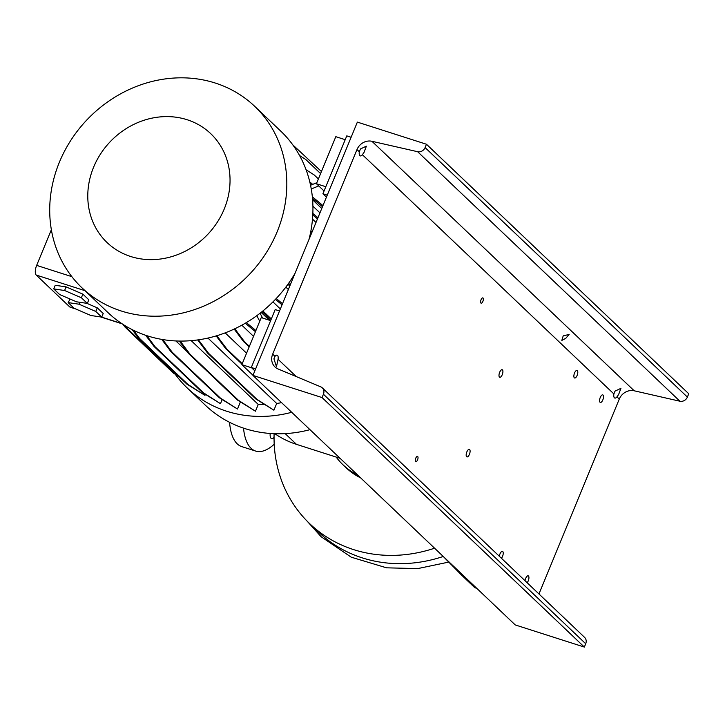 <?xml version="1.0" encoding="UTF-8"?>
<svg xmlns="http://www.w3.org/2000/svg" width="725" height="725" viewBox="0 0 725 725"><rect width="100%" height="100%" fill="white"/><g stroke="black" fill="none" stroke-linecap="round" stroke-linejoin="round"><path stroke-width="1.09" d="M434.583 548.2A139.191 124.573 133.6 0 1 309.829 523.803A139.191 124.573 133.6 0 1 274.104 433.695M309.829 523.803L318.511 532.068A139.191 124.573 -46.4 0 0 443.247 556.474M357.597 474.966A73.578 65.848 133.6 0 1 342.97 464.761A73.578 65.848 133.6 0 1 336.183 457.067M360.688 477.902A73.578 65.848 133.6 0 1 346.052 467.698L342.97 464.761M274.213 444.226A65.622 26.87 -72.2 0 1 255.653 451.068A65.622 26.87 -72.2 0 1 243.518 428.131M255.653 451.068L241.833 446.636A65.622 26.87 -72.2 0 1 229.58 422.312M274.05 437.42A7.558 3.09 -72.2 0 1 271.549 438.562A7.558 3.09 -72.2 0 1 270.217 433.478M463.257 575.478L461.426 574.97L442.903 556.111M476.832 588.392L474.739 587.64L461.426 574.97M340.107 458.327L296.471 444.353A98.627 88.269 133.6 0 1 274.884 433.722M187.104 119.725A75.164 67.271 -46.4 0 0 93.607 167.194A75.164 67.271 -46.4 0 0 130.718 256.514A75.164 67.271 -46.4 0 0 224.215 209.045A75.164 67.271 -46.4 0 0 187.104 119.725M215.243 83.031A125.28 112.112 -46.4 0 0 71.213 139.753A125.28 112.112 -46.4 0 0 81.916 287.78A125.28 112.112 -46.4 0 0 121.283 311.007A125.28 112.112 -46.4 0 0 265.314 254.276A125.28 112.112 -46.4 0 0 254.611 106.249A125.28 112.112 -46.4 0 0 215.243 83.031M81.916 287.78L108.052 312.647A125.28 112.112 -46.4 0 0 147.411 335.865A125.28 112.112 -46.4 0 0 256.795 315.683A125.28 112.112 -46.4 0 0 260.048 313.236A125.28 112.112 -46.4 0 0 295.039 273.316M175.223 374.254A125.28 112.112 -46.4 0 0 187.249 387.984L205.51 405.357A125.28 112.112 -46.4 0 0 244.869 428.575A125.28 112.112 -46.4 0 0 309.974 429.662M187.249 387.984A125.28 112.112 -46.4 0 0 226.617 411.211A125.28 112.112 -46.4 0 0 291.713 412.289M316.852 182.691L310.545 185.274A125.28 112.112 133.6 0 1 311.261 188.989L318.737 185.926L324.066 190.992M345.209 139.689L335.811 136.681L316.426 183.724L318.737 185.926M316.426 183.724L325.815 186.733M309.013 239.404A125.28 112.112 -46.4 0 0 311.261 188.989M261.145 312.375L269.31 320.205M260.048 313.236L262.613 318.058M259.749 321.229L256.795 315.683M251.675 367.811L241.842 364.657L253.007 375.278M241.842 364.657L261.236 317.613L270.633 320.631M310.545 185.274A125.28 112.112 -46.4 0 0 280.738 131.107L254.611 106.249M261.707 312.973L270.706 320.45M95.782 311.46L78.998 304.201L68.141 302.597L74.077 308.252L90.87 315.502L101.727 317.106L95.782 311.46L97.277 307.835L86.864 303.34M78.998 304.201L79.786 302.289M70.098 299.053L68.141 302.597M101.727 317.106L103.213 313.49L97.277 307.835M75.799 308.995L70.234 307.21A7.957 3.253 -72.2 0 1 69.682 306.874L36.25 275.074A7.957 3.253 -72.2 0 1 36.658 265.386L51.366 229.707M82.877 294.142L66.084 286.882L55.236 285.288L53.741 288.903L59.677 294.549L76.469 301.799L87.326 303.403L88.812 299.788L82.877 294.142L81.381 297.757L64.597 290.507L66.084 286.882M191.21 340.659L258.254 404.441A112.747 100.902 -46.4 0 0 264.426 404.468M225.176 332.875L246.563 353.211M175.885 340.958L187.639 352.142M239.105 401.097L240.283 402.212A112.747 100.902 -46.4 0 0 241.144 402.393M319.961 212.86L312.919 206.154M207.948 338.067L276.687 403.462A112.747 100.902 -46.4 0 0 281.59 402.656M262.894 310.962L271.313 318.973M272.935 301.899L280.348 308.95M285.84 287.127L288.36 289.529M312.493 219.104L316 222.448M198.451 339.835L208.573 353.329L256.913 399.312L273.905 410.196L276.687 403.462M273.905 410.196L255.825 398.968L207.486 352.984L197.698 339.943M180.163 341.076L190.131 354.353L238.471 400.336L255.463 411.22L258.254 404.441M255.463 411.22L237.383 399.992L189.044 354.008L179.338 341.067M162.681 339.554L172.142 352.169L220.482 398.152L237.474 409.027L240.283 402.212M237.474 409.027L219.394 397.798L171.055 351.815L161.729 339.391M146.758 335.657L155.141 346.822L203.48 392.814L220.472 403.689L222.167 399.575M220.472 403.689L202.393 392.461L154.053 346.478L145.662 335.285M133.472 330.274L139.644 338.502L187.983 384.486L204.976 395.361L205.383 394.373M204.976 395.361L186.896 384.132L138.557 338.149L132.158 329.621M64.597 290.507L53.741 288.903M87.326 303.403L81.381 297.757M306.086 169.768L314.233 174.979L318.393 178.939M310.246 183.86L311.478 184.893M309.802 181.966L312.711 184.386M155.141 346.822L154.053 346.478M203.48 392.814L202.393 392.461M310.581 232.517L311.532 233.305M310.835 231.203L311.995 232.163M275.428 299.353L282.043 304.853M276.234 298.501L282.505 303.712M262.006 311.696L271.168 319.317M139.644 338.502L138.557 338.149M187.983 384.486L186.896 384.132M208.573 353.329L207.486 352.984M256.913 399.312L255.825 398.968M287.888 284.345L289.828 285.949M288.568 283.384L290.299 284.816M312.783 214.944L317.487 218.85M312.847 213.476L317.958 217.718M172.142 352.169L171.055 351.815M220.482 398.152L219.394 397.798M234.184 329.059L243.528 341.511L249.173 346.885M234.8 328.778L244.615 341.856L243.528 341.511M244.615 341.856L249.373 346.387M253.523 336.327L241.824 325.19M246.346 322.607L255.907 330.546M245.277 323.241L255.436 331.688M292.773 144.837L321.447 171.544M299.561 155.522L305.778 159.5L320.595 173.592M216.186 335.92L225.837 348.779L242.041 364.195M216.857 335.711L226.916 349.124L225.837 348.779M226.916 349.124L242.241 363.705M190.131 354.353L189.044 354.008M238.471 400.336L237.383 399.992M123.005 324.383L125.026 327.084L173.366 373.067L179.166 376.782M124.573 325.371L126.114 327.428L125.026 327.084M126.114 327.428L174.453 373.411L173.366 373.067M174.453 373.411L178.051 375.722M312.493 198.414L322.489 206.725M312.33 196.756L322.951 205.583M312.611 199.819L321.746 208.51M565.763 338.339L569.125 334.424L563.198 335.892L561.812 340.433L565.763 338.339M502.235 374.725A3.978 1.631 107.8 0 0 502.162 369.714A3.978 1.631 107.8 0 0 499.67 372.278A3.978 1.631 107.8 0 0 499.743 377.29A3.978 1.631 107.8 0 0 502.235 374.725M501.419 558.259A3.978 1.631 107.8 0 0 502.543 556.374A3.978 1.631 107.8 0 0 502.47 551.362A3.978 1.631 107.8 0 0 499.969 553.927A3.978 1.631 107.8 0 0 499.344 556.283M577.118 375.432A3.978 1.631 107.8 0 0 577.046 370.421A3.978 1.631 107.8 0 0 574.544 372.985A3.978 1.631 107.8 0 0 574.617 377.997A3.978 1.631 107.8 0 0 577.118 375.432M527.138 582.719A3.978 1.631 107.8 0 0 528.253 580.834A3.978 1.631 107.8 0 0 528.181 575.822A3.978 1.631 107.8 0 0 525.688 578.387A3.978 1.631 107.8 0 0 525.054 580.743M469.419 454.339A3.978 1.631 107.8 0 0 469.356 449.328A3.978 1.631 107.8 0 0 466.855 451.892A3.978 1.631 107.8 0 0 466.927 456.904A3.978 1.631 107.8 0 0 469.419 454.339M602.828 399.892A3.978 1.631 107.8 0 0 602.765 394.889A3.978 1.631 107.8 0 0 600.264 397.445A3.978 1.631 107.8 0 0 600.336 402.457A3.978 1.631 107.8 0 0 602.828 399.892M482.877 301.401A2.782 1.142 107.8 0 0 482.832 297.893A2.782 1.142 107.8 0 0 481.083 299.688A2.782 1.142 107.8 0 0 481.128 303.195A2.782 1.142 107.8 0 0 482.877 301.401M417.555 459.904A2.782 1.142 107.8 0 0 417.5 456.397A2.782 1.142 107.8 0 0 415.751 458.191A2.782 1.142 107.8 0 0 415.806 461.698A2.782 1.142 107.8 0 0 417.555 459.904M615.008 391.138L620.944 388.328L618.606 394.563L616.957 396.865A5.564 2.284 -72.2 0 1 614.818 398.061A5.564 2.284 -72.2 0 1 613.885 393.947L615.008 391.138M273.932 358.857L274.993 356.365A5.564 2.284 -72.2 0 1 277.131 355.178A5.564 2.284 -72.2 0 1 278.065 359.283L276.47 366.651L273.932 358.857M360.434 148.969L366.37 146.16L364.041 152.395L362.382 154.697A5.564 2.284 -72.2 0 1 360.243 155.893A5.564 2.284 -72.2 0 1 359.319 151.779L360.434 148.969M426.463 144.248L425.095 147.574A6.362 5.691 133.6 0 1 417.627 151.715L371.925 141.284A12.724 11.392 -46.4 0 0 356.99 149.567L272.673 354.153A12.724 11.392 -46.4 0 0 274.956 366.923A12.724 11.392 -46.4 0 0 278.083 368.962L320.722 386.833A6.362 5.691 133.6 0 1 322.29 387.848A6.362 5.691 133.6 0 1 323.432 394.237L322.063 397.563L584.341 647.072L515.239 624.932L252.953 375.423L357.362 122.108L426.463 144.248L688.75 393.757L687.382 397.083A6.362 5.691 133.6 0 1 679.914 401.224L634.203 390.793A12.724 11.392 -46.4 0 0 619.277 399.076L538.956 593.965M322.29 387.848L584.567 637.357A6.362 5.691 133.6 0 1 585.709 643.746L584.341 647.072M322.063 397.563L252.953 375.423M326.44 197.127L322.915 193.774L346.777 135.874L351.118 137.261M322.915 193.774L327.247 195.161M254.847 370.828L251.321 367.475L275.183 309.575L279.524 310.962M251.321 367.475L255.653 368.862M285.188 433.613L296.471 444.353M36.25 275.074L84.961 290.68M69.682 306.874L74.376 308.379M101.536 317.079L121.718 323.54M36.658 265.386L71.857 276.66M272.673 354.153L274.993 356.365M278.065 359.283L296.226 376.565M356.99 149.567L359.319 151.779M371.925 141.284L634.203 390.793M616.957 396.865L619.277 399.076M362.382 154.697L613.885 393.947M323.432 394.237L585.709 643.746M417.627 151.715L679.914 401.224M425.095 147.574L687.382 397.083M448.766 562.083L417.727 568.599L386.552 567.82L351.244 557.19L321.075 536.69L307.183 521.202M100.612 316.943L122.181 323.848"/></g></svg>
